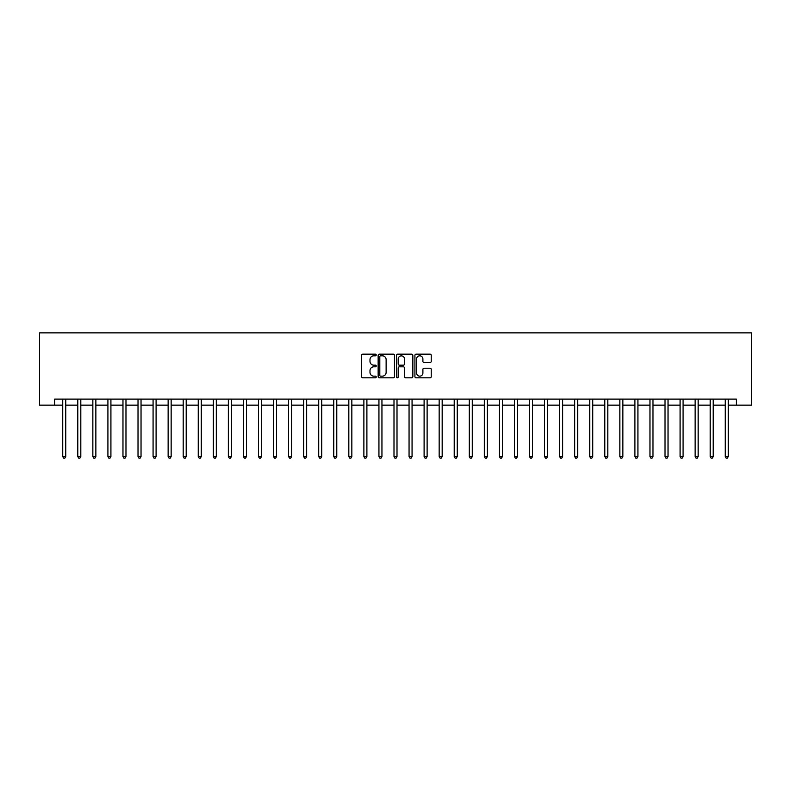 <?xml version="1.0" encoding="UTF-8"?>
<svg xmlns="http://www.w3.org/2000/svg" width="791" height="791" viewBox="0 0 791 791"><rect width="100%" height="100%" fill="white"/><g stroke="black" fill="none" stroke-linecap="round" stroke-linejoin="round"><path stroke-width="1.19" d="M376.229 354.991A0.831 0.831 0 0 0 375.399 354.16L362.842 354.16A1.186 1.186 0 0 0 361.655 355.347L361.655 376.625A1.186 1.186 0 0 0 362.842 377.811L375.399 377.811A0.831 0.831 0 0 0 376.229 376.981A0.831 0.831 0 0 0 375.399 376.16L373.777 376.16A3.787 3.787 0 0 1 369.99 372.373L369.99 370.603A3.787 3.787 0 0 1 373.777 366.816L375.399 366.816A0.831 0.831 0 0 0 376.229 365.986A0.831 0.831 0 0 0 375.399 365.165L373.777 365.165A3.787 3.787 0 0 1 369.99 361.378L369.99 359.598A3.787 3.787 0 0 1 373.777 355.821L375.399 355.821A0.831 0.831 0 0 0 376.229 354.991M430.057 362.496A1.186 1.186 0 0 0 431.233 361.319L431.233 355.347A1.186 1.186 0 0 0 430.057 354.16L416.106 354.16A1.186 1.186 0 0 0 414.919 355.347L414.919 376.625A1.186 1.186 0 0 0 416.106 377.811L430.057 377.811A1.186 1.186 0 0 0 431.233 376.625L431.233 369.417A1.186 1.186 0 0 0 430.057 368.23L424.085 368.23A1.186 1.186 0 0 0 422.898 369.417L422.898 372.996A3.164 3.164 0 0 1 419.734 376.16A3.164 3.164 0 0 1 416.58 372.996L416.58 358.985A3.164 3.164 0 0 1 419.734 355.821A3.164 3.164 0 0 1 422.898 358.985L422.898 361.319A1.186 1.186 0 0 0 424.085 362.496L430.057 362.496M54.609 405.14L54.609 399.109L736.391 399.109L736.391 405.14L751.45 405.14L751.45 332.863L39.55 332.863L39.55 405.14L62.736 405.14M394.462 355.347A1.186 1.186 0 0 0 393.285 354.16L379.334 354.16A1.186 1.186 0 0 0 378.147 355.347L378.147 376.625A1.186 1.186 0 0 0 379.334 377.811L393.285 377.811A1.186 1.186 0 0 0 394.462 376.625L394.462 355.347M397.715 354.16L411.666 354.16A1.186 1.186 0 0 1 412.853 355.347L412.853 376.625A1.186 1.186 0 0 1 411.666 377.811L405.694 377.811A1.186 1.186 0 0 1 404.517 376.625L404.517 368.003A1.186 1.186 0 0 0 403.331 366.816L399.376 366.816A1.186 1.186 0 0 0 398.189 368.003L398.189 376.981A0.831 0.831 0 0 1 397.359 377.811A0.831 0.831 0 0 1 396.538 376.981L396.538 355.347A1.186 1.186 0 0 1 397.715 354.16M65.752 405.14L77.795 405.14M80.811 405.14L92.854 405.14M95.859 405.14L107.912 405.14M110.918 405.14L122.971 405.14M125.977 405.14L138.02 405.14M141.035 405.14L153.078 405.14M156.094 405.14L168.137 405.14M171.153 405.14L183.196 405.14M186.201 405.14L198.254 405.14M201.26 405.14L213.313 405.14M216.319 405.14L228.362 405.14M231.377 405.14L243.42 405.14M246.436 405.14L258.479 405.14M261.495 405.14L273.538 405.14M276.553 405.14L288.596 405.14M291.602 405.14L303.655 405.14M306.661 405.14L318.714 405.14M321.719 405.14L333.762 405.14M336.778 405.14L348.821 405.14M351.837 405.14L363.88 405.14M366.895 405.14L378.938 405.14M381.944 405.14L393.997 405.14M397.003 405.14L409.056 405.14M412.062 405.14L424.105 405.14M427.12 405.14L439.163 405.14M442.179 405.14L454.222 405.14M457.238 405.14L469.281 405.14M472.286 405.14L484.339 405.14M487.345 405.14L499.398 405.14M502.404 405.14L514.447 405.14M517.462 405.14L529.505 405.14M532.521 405.14L544.564 405.14M547.58 405.14L559.623 405.14M562.638 405.14L574.681 405.14M577.687 405.14L589.74 405.14M592.746 405.14L604.799 405.14M607.804 405.14L619.847 405.14M622.863 405.14L634.906 405.14M637.922 405.14L649.965 405.14M652.98 405.14L665.023 405.14M668.029 405.14L680.082 405.14M683.088 405.14L695.141 405.14M698.146 405.14L710.189 405.14M713.205 405.14L725.248 405.14M728.264 405.14L736.391 405.14M380.629 355.821A0.831 0.831 0 0 0 379.809 356.652L379.809 375.33A0.831 0.831 0 0 0 380.629 376.16L382.35 376.16A3.787 3.787 0 0 0 386.127 372.373L386.127 359.598A3.787 3.787 0 0 0 382.35 355.821L380.629 355.821M404.517 359.045A3.164 3.164 0 0 0 401.353 355.881A3.164 3.164 0 0 0 398.189 359.045L398.189 363.979A1.186 1.186 0 0 0 399.376 365.165L403.331 365.165A1.186 1.186 0 0 0 404.517 363.979L404.517 359.045M65.9 399.109L65.841 399.267A1.206 1.206 0 0 0 65.752 399.712L65.752 456.575L62.736 456.575L62.736 399.712A1.206 1.206 0 0 0 62.647 399.267L62.588 399.109M65.752 456.575L64.842 458.137L63.646 458.137L62.736 456.575M80.959 399.109L80.89 399.267A1.206 1.206 0 0 0 80.811 399.712L80.811 456.575L77.795 456.575L77.795 399.712A1.206 1.206 0 0 0 77.706 399.267L77.647 399.109M80.811 456.575L79.901 458.137L78.695 458.137L77.795 456.575M96.008 399.109L95.948 399.267A1.206 1.206 0 0 0 95.859 399.712L95.859 456.575L92.854 456.575L92.854 399.712A1.206 1.206 0 0 0 92.765 399.267L92.705 399.109M95.859 456.575L94.96 458.137L93.753 458.137L92.854 456.575M111.066 399.109L111.007 399.267A1.206 1.206 0 0 0 110.918 399.712L110.918 456.575L107.912 456.575L107.912 399.712A1.206 1.206 0 0 0 107.823 399.267L107.764 399.109M110.918 456.575L110.018 458.137L108.812 458.137L107.912 456.575M126.125 399.109L126.066 399.267A1.206 1.206 0 0 0 125.977 399.712L125.977 456.575L122.971 456.575L122.971 399.712A1.206 1.206 0 0 0 122.882 399.267L122.823 399.109M125.977 456.575L125.077 458.137L123.871 458.137L122.971 456.575M141.184 399.109L141.124 399.267A1.206 1.206 0 0 0 141.035 399.712L141.035 456.575L138.02 456.575L138.02 399.712A1.206 1.206 0 0 0 137.941 399.267L137.871 399.109M141.035 456.575L140.136 458.137L138.929 458.137L138.02 456.575M156.242 399.109L156.183 399.267A1.206 1.206 0 0 0 156.094 399.712L156.094 456.575L153.078 456.575L153.078 399.712A1.206 1.206 0 0 0 152.989 399.267L152.93 399.109M156.094 456.575L155.184 458.137L153.988 458.137L153.078 456.575M171.301 399.109L171.232 399.267A1.206 1.206 0 0 0 171.153 399.712L171.153 456.575L168.137 456.575L168.137 399.712A1.206 1.206 0 0 0 168.048 399.267L167.989 399.109M171.153 456.575L170.243 458.137L169.037 458.137L168.137 456.575M186.36 399.109L186.29 399.267A1.206 1.206 0 0 0 186.201 399.712L186.201 456.575L183.196 456.575L183.196 399.712A1.206 1.206 0 0 0 183.107 399.267L183.047 399.109M186.201 456.575L185.302 458.137L184.095 458.137L183.196 456.575M201.408 399.109L201.349 399.267A1.206 1.206 0 0 0 201.26 399.712L201.26 456.575L198.254 456.575L198.254 399.712A1.206 1.206 0 0 0 198.165 399.267L198.106 399.109M201.26 456.575L200.36 458.137L199.154 458.137L198.254 456.575M216.467 399.109L216.408 399.267A1.206 1.206 0 0 0 216.319 399.712L216.319 456.575L213.313 456.575L213.313 399.712A1.206 1.206 0 0 0 213.224 399.267L213.165 399.109M216.319 456.575L215.419 458.137L214.213 458.137L213.313 456.575M231.526 399.109L231.466 399.267A1.206 1.206 0 0 0 231.377 399.712L231.377 456.575L228.362 456.575L228.362 399.712A1.206 1.206 0 0 0 228.283 399.267L228.213 399.109M231.377 456.575L230.478 458.137L229.271 458.137L228.362 456.575M246.584 399.109L246.525 399.267A1.206 1.206 0 0 0 246.436 399.712L246.436 456.575L243.42 456.575L243.42 399.712A1.206 1.206 0 0 0 243.331 399.267L243.272 399.109M246.436 456.575L245.526 458.137L244.33 458.137L243.42 456.575M261.643 399.109L261.584 399.267A1.206 1.206 0 0 0 261.495 399.712L261.495 456.575L258.479 456.575L258.479 399.712A1.206 1.206 0 0 0 258.39 399.267L258.331 399.109M261.495 456.575L260.585 458.137L259.389 458.137L258.479 456.575M276.702 399.109L276.632 399.267A1.206 1.206 0 0 0 276.553 399.712L276.553 456.575L273.538 456.575L273.538 399.712A1.206 1.206 0 0 0 273.449 399.267L273.389 399.109M276.553 456.575L275.644 458.137L274.437 458.137L273.538 456.575M291.75 399.109L291.691 399.267A1.206 1.206 0 0 0 291.602 399.712L291.602 456.575L288.596 456.575L288.596 399.712A1.206 1.206 0 0 0 288.507 399.267L288.448 399.109M291.602 456.575L290.702 458.137L289.496 458.137L288.596 456.575M306.809 399.109L306.75 399.267A1.206 1.206 0 0 0 306.661 399.712L306.661 456.575L303.655 456.575L303.655 399.712A1.206 1.206 0 0 0 303.566 399.267L303.507 399.109M306.661 456.575L305.761 458.137L304.555 458.137L303.655 456.575M321.868 399.109L321.808 399.267A1.206 1.206 0 0 0 321.719 399.712L321.719 456.575L318.714 456.575L318.714 399.712A1.206 1.206 0 0 0 318.625 399.267L318.555 399.109M321.719 456.575L320.82 458.137L319.613 458.137L318.714 456.575M336.926 399.109L336.867 399.267A1.206 1.206 0 0 0 336.778 399.712L336.778 456.575L333.762 456.575L333.762 399.712A1.206 1.206 0 0 0 333.683 399.267L333.614 399.109M336.778 456.575L335.878 458.137L334.672 458.137L333.762 456.575M351.985 399.109L351.926 399.267A1.206 1.206 0 0 0 351.837 399.712L351.837 456.575L348.821 456.575L348.821 399.712A1.206 1.206 0 0 0 348.732 399.267L348.673 399.109M351.837 456.575L350.927 458.137L349.731 458.137L348.821 456.575M367.044 399.109L366.975 399.267A1.206 1.206 0 0 0 366.895 399.712L366.895 456.575L363.88 456.575L363.88 399.712A1.206 1.206 0 0 0 363.791 399.267L363.731 399.109M366.895 456.575L365.986 458.137L364.78 458.137L363.88 456.575M382.093 399.109L382.033 399.267A1.206 1.206 0 0 0 381.944 399.712L381.944 456.575L378.938 456.575L378.938 399.712A1.206 1.206 0 0 0 378.849 399.267L378.79 399.109M381.944 456.575L381.044 458.137L379.838 458.137L378.938 456.575M397.151 399.109L397.092 399.267A1.206 1.206 0 0 0 397.003 399.712L397.003 456.575L393.997 456.575L393.997 399.712A1.206 1.206 0 0 0 393.908 399.267L393.849 399.109M397.003 456.575L396.103 458.137L394.897 458.137L393.997 456.575M412.21 399.109L412.151 399.267A1.206 1.206 0 0 0 412.062 399.712L412.062 456.575L409.056 456.575L409.056 399.712A1.206 1.206 0 0 0 408.967 399.267L408.907 399.109M412.062 456.575L411.162 458.137L409.956 458.137L409.056 456.575M427.269 399.109L427.209 399.267A1.206 1.206 0 0 0 427.12 399.712L427.12 456.575L424.105 456.575L424.105 399.712A1.206 1.206 0 0 0 424.025 399.267L423.956 399.109M427.12 456.575L426.22 458.137L425.014 458.137L424.105 456.575M442.327 399.109L442.268 399.267A1.206 1.206 0 0 0 442.179 399.712L442.179 456.575L439.163 456.575L439.163 399.712A1.206 1.206 0 0 0 439.074 399.267L439.015 399.109M442.179 456.575L441.269 458.137L440.073 458.137L439.163 456.575M457.386 399.109L457.317 399.267A1.206 1.206 0 0 0 457.238 399.712L457.238 456.575L454.222 456.575L454.222 399.712A1.206 1.206 0 0 0 454.133 399.267L454.074 399.109M457.238 456.575L456.328 458.137L455.122 458.137L454.222 456.575M472.445 399.109L472.375 399.267A1.206 1.206 0 0 0 472.286 399.712L472.286 456.575L469.281 456.575L469.281 399.712A1.206 1.206 0 0 0 469.192 399.267L469.132 399.109M472.286 456.575L471.387 458.137L470.18 458.137L469.281 456.575M487.493 399.109L487.434 399.267A1.206 1.206 0 0 0 487.345 399.712L487.345 456.575L484.339 456.575L484.339 399.712A1.206 1.206 0 0 0 484.25 399.267L484.191 399.109M487.345 456.575L486.445 458.137L485.239 458.137L484.339 456.575M502.552 399.109L502.493 399.267A1.206 1.206 0 0 0 502.404 399.712L502.404 456.575L499.398 456.575L499.398 399.712A1.206 1.206 0 0 0 499.309 399.267L499.25 399.109M502.404 456.575L501.504 458.137L500.298 458.137L499.398 456.575M517.611 399.109L517.551 399.267A1.206 1.206 0 0 0 517.462 399.712L517.462 456.575L514.447 456.575L514.447 399.712A1.206 1.206 0 0 0 514.368 399.267L514.298 399.109M517.462 456.575L516.563 458.137L515.356 458.137L514.447 456.575M532.669 399.109L532.61 399.267A1.206 1.206 0 0 0 532.521 399.712L532.521 456.575L529.505 456.575L529.505 399.712A1.206 1.206 0 0 0 529.416 399.267L529.357 399.109M532.521 456.575L531.611 458.137L530.415 458.137L529.505 456.575M547.728 399.109L547.669 399.267A1.206 1.206 0 0 0 547.58 399.712L547.58 456.575L544.564 456.575L544.564 399.712A1.206 1.206 0 0 0 544.475 399.267L544.416 399.109M547.58 456.575L546.67 458.137L545.474 458.137L544.564 456.575M562.787 399.109L562.717 399.267A1.206 1.206 0 0 0 562.638 399.712L562.638 456.575L559.623 456.575L559.623 399.712A1.206 1.206 0 0 0 559.534 399.267L559.474 399.109M562.638 456.575L561.729 458.137L560.522 458.137L559.623 456.575M577.835 399.109L577.776 399.267A1.206 1.206 0 0 0 577.687 399.712L577.687 456.575L574.681 456.575L574.681 399.712A1.206 1.206 0 0 0 574.592 399.267L574.533 399.109M577.687 456.575L576.787 458.137L575.581 458.137L574.681 456.575M592.894 399.109L592.835 399.267A1.206 1.206 0 0 0 592.746 399.712L592.746 456.575L589.74 456.575L589.74 399.712A1.206 1.206 0 0 0 589.651 399.267L589.592 399.109M592.746 456.575L591.846 458.137L590.64 458.137L589.74 456.575M607.953 399.109L607.893 399.267A1.206 1.206 0 0 0 607.804 399.712L607.804 456.575L604.799 456.575L604.799 399.712A1.206 1.206 0 0 0 604.71 399.267L604.64 399.109M607.804 456.575L606.905 458.137L605.698 458.137L604.799 456.575M623.011 399.109L622.952 399.267A1.206 1.206 0 0 0 622.863 399.712L622.863 456.575L619.847 456.575L619.847 399.712A1.206 1.206 0 0 0 619.768 399.267L619.699 399.109M622.863 456.575L621.963 458.137L620.757 458.137L619.847 456.575M638.07 399.109L638.011 399.267A1.206 1.206 0 0 0 637.922 399.712L637.922 456.575L634.906 456.575L634.906 399.712A1.206 1.206 0 0 0 634.817 399.267L634.758 399.109M637.922 456.575L637.012 458.137L635.816 458.137L634.906 456.575M653.129 399.109L653.059 399.267A1.206 1.206 0 0 0 652.98 399.712L652.98 456.575L649.965 456.575L649.965 399.712A1.206 1.206 0 0 0 649.876 399.267L649.816 399.109M652.98 456.575L652.071 458.137L650.864 458.137L649.965 456.575M668.177 399.109L668.118 399.267A1.206 1.206 0 0 0 668.029 399.712L668.029 456.575L665.023 456.575L665.023 399.712A1.206 1.206 0 0 0 664.934 399.267L664.875 399.109M668.029 456.575L667.129 458.137L665.923 458.137L665.023 456.575M683.236 399.109L683.177 399.267A1.206 1.206 0 0 0 683.088 399.712L683.088 456.575L680.082 456.575L680.082 399.712A1.206 1.206 0 0 0 679.993 399.267L679.934 399.109M683.088 456.575L682.188 458.137L680.982 458.137L680.082 456.575M698.295 399.109L698.235 399.267A1.206 1.206 0 0 0 698.146 399.712L698.146 456.575L695.141 456.575L695.141 399.712A1.206 1.206 0 0 0 695.052 399.267L694.992 399.109M698.146 456.575L697.247 458.137L696.04 458.137L695.141 456.575M713.353 399.109L713.294 399.267A1.206 1.206 0 0 0 713.205 399.712L713.205 456.575L710.189 456.575L710.189 399.712A1.206 1.206 0 0 0 710.11 399.267L710.041 399.109M713.205 456.575L712.305 458.137L711.099 458.137L710.189 456.575M728.412 399.109L728.353 399.267A1.206 1.206 0 0 0 728.264 399.712L728.264 456.575L725.248 456.575L725.248 399.712A1.206 1.206 0 0 0 725.159 399.267L725.1 399.109M728.264 456.575L727.354 458.137L726.158 458.137L725.248 456.575"/></g></svg>
